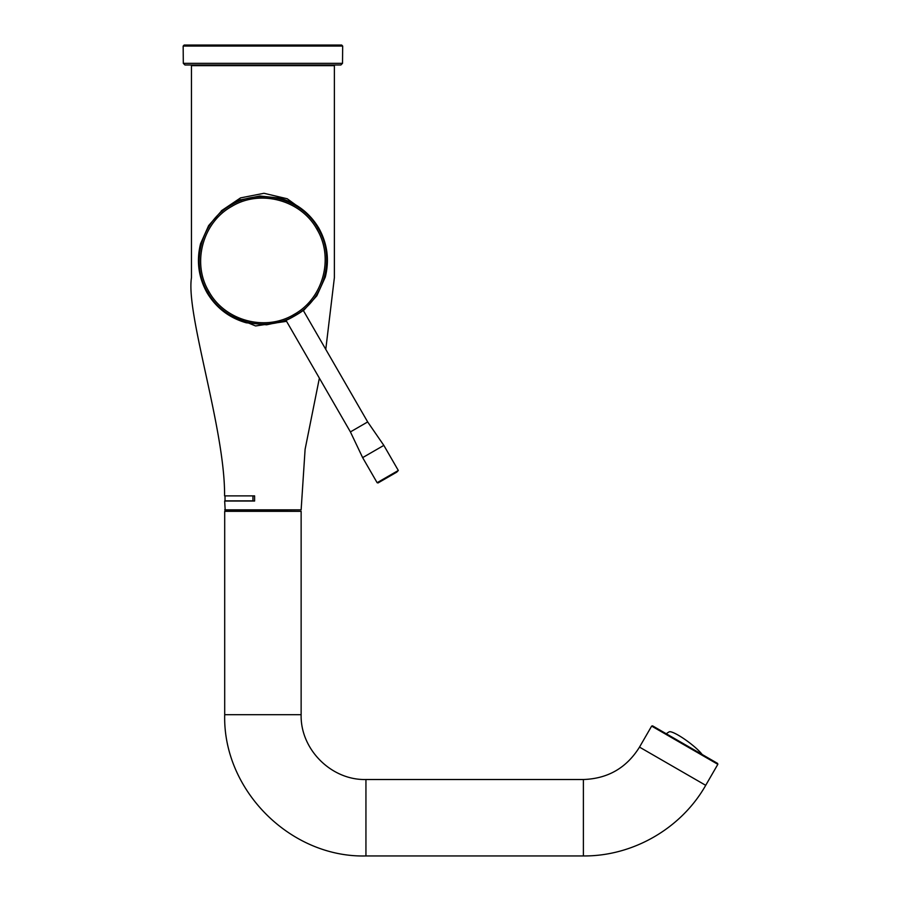 <?xml version="1.0" encoding="UTF-8"?>
<svg xmlns="http://www.w3.org/2000/svg" width="901" height="901" viewBox="0 0 901 901"><rect width="100%" height="100%" fill="white"/><g stroke="black" fill="none" stroke-linecap="round" stroke-linejoin="round"><path stroke-width="1.35" d="M333.708 64.996L334.372 65.66L191.463 65.66L191.463 277.699C185.752 314.055 225.137 429.405 224.586 495.888L254.6 495.888L225.025 495.888L225.025 500.866L252.944 500.866L252.944 495.888M319.371 378.138L305.101 449.317L301.137 509.842L225.194 510.338L224.664 501.035L252.944 500.866M342.515 63.34L183.308 63.34L184.975 64.996L340.86 64.996L342.515 63.34L342.673 46.052L183.162 46.052L184.153 45.05L341.67 45.05L342.673 46.052M221.883 211.611L221.376 210.733L240.657 199.594L241.164 200.472M705.765 756.57L709.83 758.924M666.312 733.797A23.268 23.268 0 0 1 669.105 731.882A21.466 3.728 36.7 0 1 684.445 739.102A21.466 3.728 36.7 0 1 702.138 754.475M316.915 229.259C300.979 199.977 260.186 189.041 231.771 206.419C202.624 222.378 191.575 263.103 208.919 291.597C224.878 320.846 265.558 331.838 294.098 314.426C323.256 298.4 334.237 257.799 316.915 229.259L318.177 228.516C335.882 257.641 324.799 299.301 294.796 315.699C265.682 333.37 224.067 322.299 207.658 292.329C189.931 263.216 201.103 221.5 231.016 205.158C260.085 187.487 301.812 198.535 318.177 228.516L318.661 227.852M318.965 228.392L318.83 228.144C309.719 213.008 296.654 202.984 279.625 198.074L279.929 198.152M222.716 209.956L230.926 204.358M240.781 199.819L259.826 196.013L279.625 198.074M206.87 292.465L207.016 292.701C198.457 277.249 196.305 260.918 200.563 243.709L208.638 225.588L221.5 210.958M207.185 292.994L207.016 292.701C216.116 307.849 229.192 317.873 246.21 322.783L266.583 324.81L286.158 320.621M318.83 228.144C327.39 243.608 329.541 259.939 325.272 277.148L325.351 276.866M303.434 310.654L316.837 295.798L325.272 277.148M285.718 320.193C285.594 321.184 304.2 310.44 303.277 310.057C304.313 310.631 285.718 321.387 285.718 320.193M362.641 457.618L377.125 482.699L398.321 470.468L396.8 472.113L378.026 482.947L377.136 482.699L398.321 470.468L383.837 445.387L362.641 457.618L350.41 431.906L367.676 421.938L303.141 310.158M583.386 779.511C607.86 778.689 626.567 767.889 639.507 747.109L651.648 726.093L652.549 725.846L717.601 763.406L717.838 764.318L705.708 785.323C681.291 828.436 632.93 856.355 583.386 855.95L583.386 779.511L365.941 779.511C331.32 780.401 300.247 749.328 301.137 714.707L301.137 511.34L224.698 511.34L301.137 511.34M583.386 855.95L365.941 855.95C290.471 857.887 222.761 790.166 224.698 714.707L224.698 511.34M191.463 65.66L192.127 64.996M221.883 210.44L240.533 197.905L263.982 193.287L287.228 198.761L305.349 211.859M325.779 349.363L334.372 277.699L334.372 65.66M286.563 321.319L255.557 325.959L227.221 314.134M254.6 500.866L254.6 495.888L254.6 501.035L224.664 501.035M207.016 292.701L208.919 291.597M373.239 451.502L383.837 445.387L367.676 421.938M224.698 714.696L301.137 714.696M651.648 726.093L717.838 764.318M365.941 855.95L365.941 779.511M639.507 747.109L705.708 785.323M224.698 509.842L301.137 509.842L224.698 509.842M183.308 63.34L183.162 46.052M350.41 431.906L285.876 320.125"/></g></svg>

